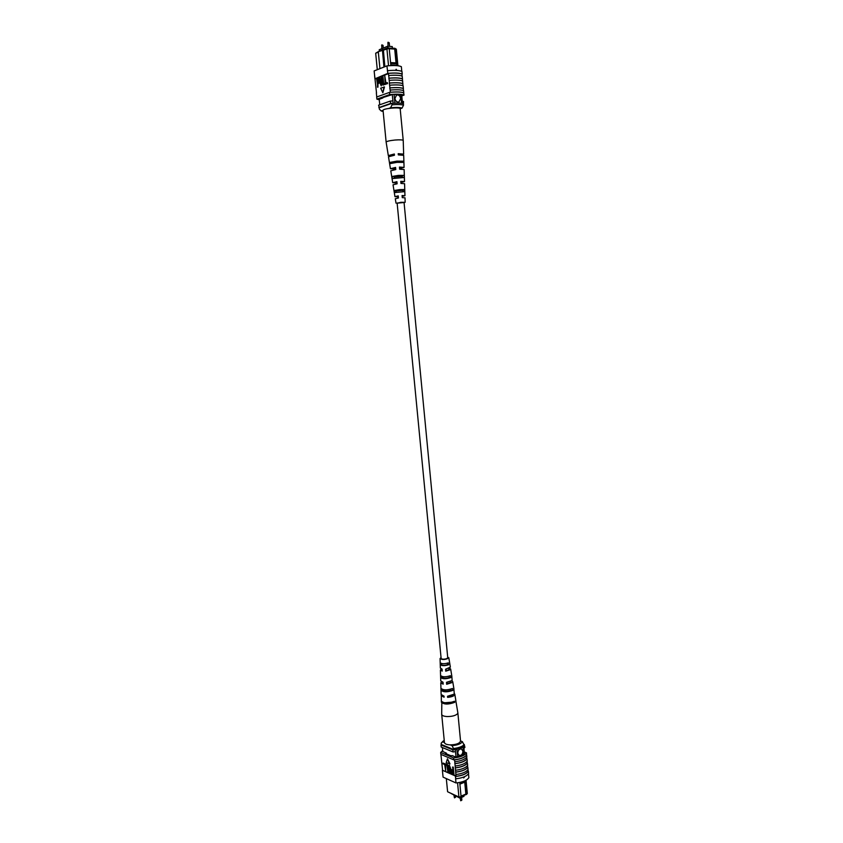 <?xml version="1.0" encoding="UTF-8"?>
<svg xmlns="http://www.w3.org/2000/svg" width="843" height="843" viewBox="0 0 843 843"><rect width="100%" height="100%" fill="white"/><g stroke="black" fill="none" stroke-linecap="round" stroke-linejoin="round"><path stroke-width="1.26" d="M446.474 658.762C443.681 659.416 441.901 659.31 441.131 658.457L397.127 203.068L402.606 202.278L404.05 202.394L447.749 657.814L446.474 658.762M387.791 47.925L387.632 46.249L379.213 49.769L379.308 50.78M387.632 46.249L392.258 46.565L392.427 48.399M394.914 98.399C395.493 101.097 396.832 102.298 398.918 102.003L400.657 98.599C400.077 95.902 398.739 94.701 396.631 95.006L394.914 98.399M398.918 102.003L400.646 98.61C400.067 95.912 398.728 94.711 396.621 95.006M390.699 63.488L390.836 64.953L396.927 65.29L396.79 63.836L390.646 63.467L389.203 48.399L378.286 51.676L379.94 68.641M390.562 62.582L396.031 62.898L396.811 63.826L395.378 48.799L396.336 49.189L397.917 65.754M388.539 65.733L386.895 48.557L388.665 47.861L389.203 48.399M390.857 65.585L390.836 64.953M388.981 48.167L394.84 48.272L396.336 49.189M378.328 52.118L375.683 53.225L378.307 51.655M378.286 51.676L387.169 47.967M392.301 94.606L393.133 103.257M394.039 94.237L394.893 103.162M400.72 94.332L401.584 103.331M401.689 94.943L402.501 103.489M379.213 99.263L379.75 104.774M383.934 67.061L382.395 49.484M384.861 66.702L383.365 49.547M375.683 53.225L377.285 69.684M379.35 107.704L378.591 105.185L390.33 101.076L392.901 100.897M390.33 101.076L390.562 103.489L391.784 103.404M402.28 101.213L403.502 101.518L403.407 104.016M378.823 107.567L390.562 103.489M396.031 62.898L394.703 49.084L389.234 48.715M395.378 48.799L394.84 48.272M394.229 48.515L394.703 49.084M402.037 108.136C400.299 107.335 396.473 107.219 390.583 107.799L392.048 104.806C397.496 104.374 401.321 104.5 403.523 105.164L402.037 108.136L400.193 108.758C400.478 106.84 382.88 108.473 383.049 110.317L381.247 110.991L383.154 111.497M392.048 104.806L391.911 103.352C397.359 102.93 401.184 103.046 403.386 103.721L403.523 105.164M381.247 110.991L379.371 109.179L379.224 107.746L391.911 103.352M390.583 107.799L388.749 108.431M395.883 69.811L396.157 69.252L396.747 70.296M401.795 71.349L401.352 66.681C398.95 65.491 394.145 65.227 386.926 65.88L374.134 70.928L376.505 92.93M376.347 92.867L376.747 96.977M386.926 65.88L387.791 73.373C394.977 72.73 399.793 72.972 402.227 74.11L402.058 74.163C399.666 73.014 394.861 72.772 387.654 73.436L374.903 78.842M375.135 78.957L387.696 73.921M388.444 73.847L389.013 78.167C395.525 77.64 400.004 77.851 402.459 78.81L402.501 80.907M402.058 74.163L402.037 76.081M384.745 75.68L385.472 83.172L387.422 82.646L387.517 83.636L385.198 84.3L384.745 75.68L385.936 82.993M385.24 84.3L382.943 85.143L382.132 76.692L382.975 76.576L383.681 83.847M381.521 76.924L381.995 81.782L381.236 85.891L379.761 82.625L379.287 77.777L381.11 84.911L381.162 77.061L382.005 76.945L382.48 81.803L381.215 85.891M379.645 77.64L381.205 84.869M378.412 78.336L379.519 80.422L378.707 83.415L377.97 83.689L377.938 87.208L376.642 78.789L378.286 78.336L379.044 80.401L378.222 83.394L377.495 83.668L377.464 87.187M382.838 92.772L384.482 86.966L380.667 88.178L382.838 92.772L384.008 86.945M402.301 78.863C399.888 77.893 395.409 77.682 388.865 78.23L389.224 80.359C395.736 79.822 400.214 80.032 402.659 80.981L402.764 83.689C400.351 82.74 395.873 82.54 389.329 83.088L389.951 87.893C396.452 87.356 400.931 87.535 403.365 88.452L403.418 90.549M389.329 83.088L389.477 83.035C395.989 82.498 400.467 82.698 402.912 83.626M389.224 80.359L389.477 83.035M390.372 92.256L390.214 92.308C396.758 91.761 401.226 91.929 403.628 92.835L403.786 92.783C401.342 91.898 396.874 91.718 390.372 92.256L390.161 90.075C396.663 89.537 401.131 89.716 403.576 90.612L403.786 92.783M403.217 88.504C400.815 87.577 396.336 87.398 389.793 87.946L390.161 90.075M402.764 83.689L402.954 85.733M389.687 85.217C396.199 84.679 400.667 84.88 403.123 85.796L403.365 88.452M388.749 75.491C395.262 74.964 399.751 75.185 402.206 76.155L402.459 78.81M402.227 74.11L401.974 71.455C399.529 70.306 394.724 70.053 387.527 70.696L387.39 70.759M387.791 73.373L387.527 70.696M379.266 99.769L376.884 99.147L376.684 97.008L389.477 92.382L389.687 94.564C396.884 93.91 401.679 94.089 404.05 95.101L403.628 92.835M389.477 92.382L390.214 92.308M374.861 78.357L374.598 75.722M376.884 99.147L389.687 94.564M404.05 95.101L401.774 95.902M394.06 94.521L401.689 95.006M382.775 97.609L392.237 94.606M379.213 99.295L382.817 97.978M377.401 82.688L378.686 80.591L378.149 79.284L377.095 79.642L377.401 82.688M377.095 79.642L377.854 82.519M382.49 76.544L383.217 84.015L384.682 83.468L385.251 84.479M384.777 84.458L382.943 85.143M386.937 82.625L387.517 83.636M387.032 83.615L385.198 84.3M403.217 140.549L403.228 140.475C402.712 139.812 399.972 139.664 394.998 140.033C389.761 140.581 386.8 141.255 386.136 142.067L383.059 110.444M400.183 108.821L403.228 140.475L403.649 154.121L398.191 153.668L398.307 154.891L403.692 155.333L404.071 167.409L399.434 167.072L399.624 169.201L404.134 169.527L404.514 181.572L400.752 181.329L400.952 183.458L404.577 183.679L404.956 195.692L402.069 195.534L402.259 197.641L405.019 197.799L405.167 202.288L404.082 202.668M400.846 182.341L402.986 181.719L400.773 181.519M400.436 154.817L401.31 154.343L398.223 153.995M399.55 168.368L402.122 167.599L399.456 167.325M402.132 196.282L403.85 195.797L402.079 195.66M395.904 190.76L402.912 190.086L402.996 191.572M394.018 176.788L402.1 176.008L402.174 177.346M400.393 162.151L401.289 162.141M392.164 163.015L392.058 162.235L396.874 161.403L401.447 161.392L401.489 162.141M394.197 178.105L393.955 176.303L398.212 175.618L402.269 175.555L402.374 177.346M396.115 192.236L395.852 190.328L399.55 189.77L403.08 189.675L403.186 191.572M404.06 202.51L397.137 203.174M400.857 182.52L404.514 181.572M402.143 154.87L403.649 154.121M399.571 168.621L404.071 167.409M402.143 196.398L404.956 195.692M397.158 203.332L400.783 202.299L405.167 202.288M402.922 190.286L395.936 190.95M402.122 176.313L394.06 177.083M396.958 161.118L403.692 161.192L403.723 162.404L397.074 162.341L390.003 163.637L389.803 162.436L396.958 161.118M398.286 175.407L404.103 175.386L404.155 177.494L392.459 178.558L392.121 176.472L398.286 175.407M399.603 189.633L404.492 189.549L404.545 191.656L394.787 192.541L394.44 190.465L399.603 189.633M396.02 203.174L395.304 198.727L398.433 197.989L398.244 195.882L394.967 196.661L393.038 184.786L397.116 183.806L396.916 181.677L392.712 182.71L390.783 170.813L395.788 169.548L395.588 167.42L390.435 168.726L388.507 156.787L394.461 155.228L394.345 154.006L388.317 155.597L389.94 156.05M390.435 168.726L395.104 169.053L395.156 169.633M392.712 182.71L396.484 182.942L396.579 183.869M394.967 196.661L397.875 196.809L398.001 198.052M393.038 162.857L392.132 162.783M394.334 155.249L394.25 154.343L390.657 155.365L391.605 155.67M395.694 169.559L395.515 167.683L392.385 168.537L395.177 168.8L395.262 169.612M397.042 183.806L396.853 181.867L394.229 182.562L396.547 182.752L396.663 183.858M398.381 198L398.191 196.008L396.073 196.545L397.917 196.693L398.054 198.042M392.058 162.235L389.803 162.436M403.692 161.192L401.447 161.392M393.955 176.303L392.121 176.472M404.103 175.386L402.269 175.555M395.852 190.328L394.44 190.465M404.492 189.549L403.08 189.675M463.861 795.234L463.966 796.372L459.867 798.1L451.311 793.621M459.867 798.1L459.793 797.246M459.119 755.412C461.406 755.634 462.67 754.232 462.902 751.208L461.532 749.027C459.245 748.805 457.981 750.207 457.749 753.242L459.119 755.423C461.416 755.644 462.681 754.243 462.912 751.208L461.521 749.027M459.741 782.43L459.856 783.663L465.283 781.419L465.21 780.681M446.316 778.595L447.601 791.756L458.929 797.014L457.57 782.789M461.068 796.709L458.929 797.014L461.068 796.709L459.856 783.663M461.005 796.14L465.863 794.095L464.725 782.156L465.304 781.419L466.537 794.401L467.307 793.484L466.053 780.239M466.537 794.401L461.037 796.424M459.277 797.32L447.601 791.756M464.451 753.811L463.755 746.434M463.745 755.275L462.965 747.014M457.696 757.372L456.917 749.29M456.021 757.13L455.294 749.596M442.807 751.64L442.406 747.541M464.377 745.107L464.925 747.351L463.935 748.289M455.483 751.587L453.06 751.977L452.86 749.859L441.005 744.949L441.426 744.527M453.955 749.701L452.86 749.859M453.06 751.977L441.205 747.046L441.005 744.949M464.725 782.156L459.856 784.159M441.837 701.892L441.7 714.306L444.44 742.535L442.628 741.798L441.163 743.21L441.289 744.474L454.092 749.754L452.048 745.655L450.204 744.896M444.219 740.207L442.628 741.798M452.048 745.655C457.591 745.149 461.037 743.821 462.396 741.671L464.44 745.739C462.628 747.73 459.182 749.069 454.092 749.754M464.314 744.474C462.501 746.455 459.056 747.794 453.966 748.479M462.396 741.671L460.541 740.923M441.163 743.21L443.123 741.092M464.345 777.225L463.703 777.931L463.597 777.12M468.244 771.155L468.413 771.219C466.495 773.979 462.196 775.729 455.515 776.466L455.368 776.392C462.09 775.676 466.379 773.927 468.244 771.155L468.013 770.65M467.928 769.807L468.213 770.744M468.497 773.758L468.866 777.668C467.001 780.47 462.712 782.23 456 782.947L443.07 777.13L442.396 770.249L456.021 775.908L454.619 759.859C460.678 759.1 464.704 757.509 466.674 755.096L466.527 755.033C464.588 757.467 460.563 759.048 454.472 759.796L454.619 759.859M456.021 775.908L455.336 775.971L455.736 778.795C462.417 778.057 466.716 776.298 468.624 773.526L468.413 771.219M456 782.947L455.599 778.721M455.252 767.857C461.342 767.109 465.347 765.507 467.285 763.031L467.127 761.387M467.285 763.031L467.433 763.105C465.462 765.549 461.458 767.162 455.399 767.92M455.62 770.26C461.679 769.49 465.684 767.878 467.654 765.412L467.433 763.105M455.652 772.093C461.743 771.345 465.747 769.733 467.686 767.246L467.528 765.592M467.686 767.246L467.833 767.309C465.863 769.785 461.859 771.398 455.81 772.167M456.031 774.496C462.08 773.726 466.084 772.104 468.055 769.617L467.833 767.309M454.809 761.766C460.868 761.008 464.883 759.417 466.853 756.993L466.674 755.096M454.841 763.621C460.931 762.873 464.946 761.271 466.885 758.826L466.727 757.172M466.885 758.826L467.033 758.89C465.062 761.324 461.047 762.926 454.988 763.684M455.22 766.013C461.269 765.254 465.283 763.653 467.254 761.208L467.033 758.89M443.144 763.073L444.967 763.863L445.684 771.197L444.693 764.569L443.228 763.937L443.144 763.073L445.431 764.032M445.526 764.928L445.684 771.197M445.831 763.874L447.654 764.675L447.939 772.199L446.938 765.539L445.483 764.907L445.831 763.874M448.982 766.34L449.351 772.451L448.55 772.462L448.139 768.236L448.518 765.465L449.393 765.328L450.847 769.048L451.258 773.294L450.457 773.305L449.066 766.371L448.919 772.631M448.75 765.444L449.393 765.328M452.449 767.109L453.26 767.098L453.966 774.496L451.848 773.79L451.11 771.545L451.458 769.701L452.744 770.091L452.828 767.267L453.534 774.664M451.711 769.68L452.702 769.712M449.993 763.906L447.433 758.784L446.189 762.62L449.993 763.906M442.575 769.965L440.91 754.39M455.736 778.795L455.515 776.466M442.406 770.397L442.659 772.957M466.527 755.033L466.506 752.862C464.63 755.539 460.32 757.235 453.597 757.941L453.776 759.859L454.472 759.796M453.776 759.859L440.847 754.369L440.657 752.483L442.701 750.565M464.272 751.945L466.506 752.862M453.597 757.941L440.657 752.483M446.453 753.874L446.39 753.147L442.796 751.503M463.661 754.39L455.905 757.151L452.122 755.56L451.247 755.897L445.526 753.484L446.39 753.147M442.396 770.249L455.336 775.971M452.828 770.955L451.69 770.576L451.469 771.672L453.081 773.642L452.828 770.955M451.964 770.576L453.049 773.263M448.961 765.497L450.415 769.227L450.826 773.474M445.399 764.053L447.654 764.675M447.222 764.843L447.939 772.199M449.561 764.074L447.433 758.784M441.711 714.379C442.006 715.623 443.829 716.35 447.159 716.55C451.996 716.55 455.42 715.654 457.443 713.863L457.854 712.82L455.768 700.417M444.44 742.535C444.746 743.863 446.569 744.654 449.899 744.885C456.189 744.759 459.741 743.463 460.541 740.986L457.854 712.82M449.024 676.223L449.214 677.572C445.831 678.541 443.46 678.478 442.101 677.382L442.059 676.539M452.48 702.135L444.409 702.788M450.763 689.184L450.91 690.333C447.032 691.523 444.345 691.45 442.86 690.09L442.828 689.595M447.285 663.241L447.485 664.769C444.63 665.538 442.586 665.496 441.363 664.642L441.289 663.462M442.175 670.47L442.09 669.258M443.102 683.378L442.649 682.156M452.449 695.233L448.255 696.192M450.784 681.376L450.9 682.398L447.233 683.684L447.117 682.272M448.708 668.541L449.235 669.627L446.168 670.722L446.042 669.163M441.1 658.098L440.942 658.457C442.628 659.563 444.904 659.479 447.759 658.193L447.717 657.466M442.101 677.382L440.626 677.372C442.406 679.11 445.768 679.184 450.699 677.603L449.214 677.572M441.511 681.797L440.784 682.819L443.155 684.179L443.018 682.229L440.731 680.912L440.573 675.454C442.29 677.15 445.568 677.224 450.383 675.696L450.699 677.603M441.353 702.114C443.913 704.59 448.371 704.664 454.704 702.335L452.491 702.261M441.374 701.882L441.353 701.26M454.704 702.335L454.535 701.25C448.255 703.536 443.85 703.473 441.321 701.028L441.332 695.043M442.86 690.09L440.994 690.164C443.186 692.272 447.117 692.345 452.775 690.396L450.91 690.333M441.005 690.038L440.952 688.383M452.775 690.396L452.47 688.489C446.916 690.385 443.07 690.312 440.942 688.267L440.952 688.151M441.363 664.642L440.257 664.611C441.764 665.938 444.546 665.991 448.602 664.8L447.485 664.769M440.257 664.611L440.204 662.714C441.679 663.968 444.377 664.031 448.286 662.883L448.602 664.8M447.665 656.939L448.581 658.214C444.988 659.816 442.154 659.921 440.078 658.531L441.047 657.582M440.078 658.531L440.352 668.099L442.08 669.131L442.227 671.091L440.404 670.006L441.374 668.952M440.994 690.164L441.131 694.516L444.019 696.139L444.092 697.245L441.163 695.601M454.535 693.768L454.472 695.19C453.218 696.35 450.931 697.077 447.601 697.361L447.517 696.255L454.293 694.105L453.871 688.72M451.827 680.796L452.744 681.671L452.438 682.44L446.664 684.274L446.516 682.324L452.133 680.533L451.837 676.202M449.519 668.172L450.668 669.026L450.404 669.658L445.726 671.176L445.589 669.216L450.362 667.129L448.803 657.688M454.82 694.284L455.873 700.723M452.744 681.671L453.934 688.921M450.668 669.026L451.859 676.297M449.467 661.702L449.783 663.61M447.601 697.361L448.297 696.603M446.664 684.274L447.233 683.684M389.076 42.877L387.791 43.004M382.901 45.49L381.616 45.606M460.499 800.049L461.69 799.933M454.251 797.141L455.441 797.025M387.949 46.27L388.033 42.234L389.224 42.761L389.571 46.376M381.763 48.704L381.847 44.848L383.038 45.364L383.302 48.062M388.317 155.597L386.136 142.14M460.152 797.984L460.742 800.776L461.859 800.112L461.595 797.373M453.934 795.339L454.503 797.857L455.599 797.193L455.494 796.066M440.404 670.006L440.573 675.464M440.784 682.819L440.942 688.267"/></g></svg>
